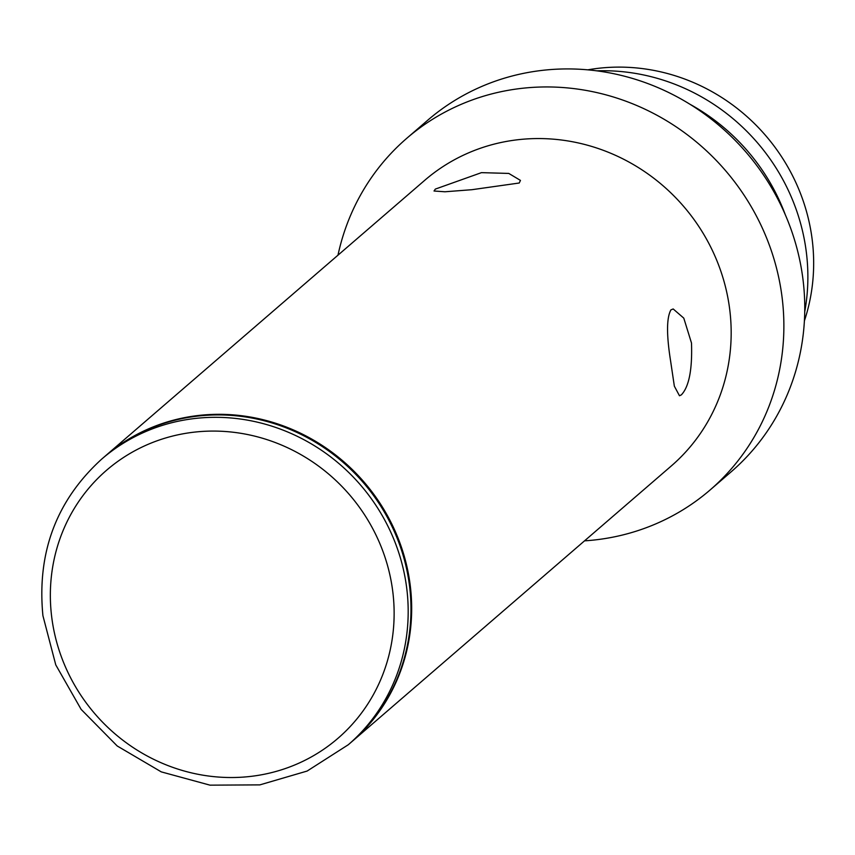 <?xml version="1.0" encoding="UTF-8"?>
<svg xmlns="http://www.w3.org/2000/svg" width="855" height="855" viewBox="0 0 855 855"><rect width="100%" height="100%" fill="white"/><g stroke="black" fill="none" stroke-linecap="round" stroke-linejoin="round"><path stroke-width="1.28" d="M351.779 741.734L671.282 465.975A188.666 178.952 -130.8 0 0 729.775 309.959A188.666 178.952 -130.8 0 0 611.571 153.611A188.666 178.952 -130.8 0 0 424.732 180.309L105.229 456.068A188.666 178.952 49.2 0 1 292.068 429.37A188.666 178.952 49.2 0 1 410.272 585.718A188.666 178.952 49.2 0 1 351.779 741.734A188.666 178.952 49.2 0 1 351.426 742.033M337.971 255.196A232.207 220.248 49.2 0 1 406.724 138.339A232.207 220.248 49.2 0 1 636.676 105.475A232.207 220.248 49.2 0 1 782.154 297.914A232.207 220.248 49.2 0 1 710.174 489.915A232.207 220.248 49.2 0 1 584.521 540.852M710.174 489.915L731.057 471.896A232.207 220.248 -130.8 0 0 803.037 279.884A232.207 220.248 -130.8 0 0 657.559 87.456A232.207 220.248 -130.8 0 0 427.607 120.32L406.724 138.339M596.769 70.837A200.284 189.97 49.2 0 1 806.393 252.685A200.284 189.97 49.2 0 1 804.737 311.776M689.974 104.267A200.284 189.97 49.2 0 1 785.285 214.691M804.405 320.828A190.441 180.629 -130.8 0 0 812.25 240.127A190.441 180.629 -130.8 0 0 587.78 69.843M101.745 459.071L104.534 456.677A188.666 178.952 49.2 0 1 291.373 429.969A188.666 178.952 49.2 0 1 409.577 586.327A188.666 178.952 49.2 0 1 351.084 742.332L348.295 744.737A188.666 178.952 49.2 0 0 406.788 588.732A188.666 178.952 49.2 0 0 288.584 432.374A188.666 178.952 49.2 0 0 101.745 459.071C56.409 500.378 36.797 552.587 42.921 615.686L55.767 664.88L81.161 709.415L117.221 745.988L161.264 771.873L210.009 785.157L259.856 784.879L307.116 771.06L348.295 744.737M519.231 183.013L520.449 180.394L508.778 173.426L481.461 172.646L435.334 189.094L434.03 191.007L444.942 191.777L471.875 189.703L519.231 183.013M691.492 343.005L683.786 318.135L673.184 308.965L670.918 309.884C666.537 317.771 666.44 334.818 670.609 361.034L674.349 386.171L679.479 395.769L681.36 394.86C689.023 386.791 692.4 369.51 691.492 343.005M392.819 591.938A177.06 167.943 -130.8 0 0 201.021 431.519A177.06 167.943 -130.8 0 0 51.663 616.679A177.06 167.943 -130.8 0 0 243.451 777.088A177.06 167.943 -130.8 0 0 392.819 591.938"/></g></svg>
